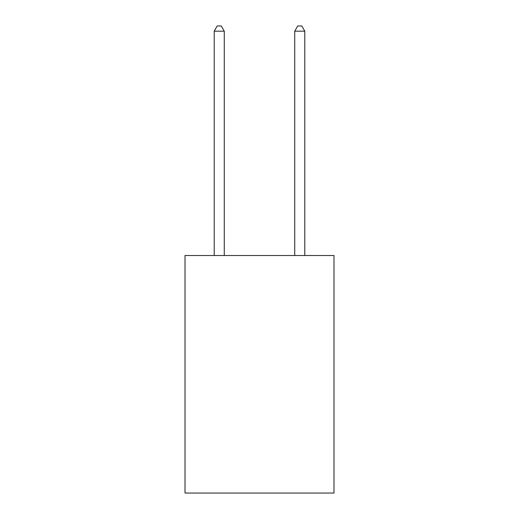 <?xml version="1.0" encoding="UTF-8"?>
<svg xmlns="http://www.w3.org/2000/svg" width="519" height="519" viewBox="0 0 519 519"><rect width="100%" height="100%" fill="white"/><g stroke="black" fill="none" stroke-linecap="round" stroke-linejoin="round"><path stroke-width="0.78" d="M333.983 255.517L333.983 493.05L185.017 493.05L185.017 255.517L333.983 255.517M224.273 255.517L224.273 31.185L214.204 31.185L214.204 255.517M214.204 31.185L217.227 25.95L221.25 25.95L224.273 31.185M304.796 255.517L304.796 31.185L294.727 31.185L294.727 255.517M294.727 31.185L297.75 25.95L301.773 25.95L304.796 31.185"/></g></svg>
